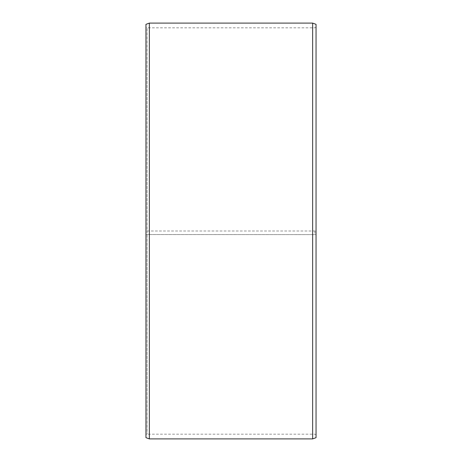 <?xml version="1.0" encoding="UTF-8"?>
<svg xmlns="http://www.w3.org/2000/svg" width="462" height="462" viewBox="0 0 462 462"><rect width="100%" height="100%" fill="white"/><g stroke="black" fill="none" stroke-linecap="round" stroke-linejoin="round"><path stroke-width="0.35" stroke-dasharray="2.31 1.73" d="M147.083 231L316.048 231L147.083 231L147.083 27.824L147.083 434.176L147.083 234.546L145.952 234.557L316.048 234.609L147.083 234.546M314.917 231L314.917 234.546M316.048 24.336L316.048 234.557M312.647 231L312.647 23.1M149.353 231L149.353 23.1M316.048 434.829L314.917 434.176L147.083 434.176L145.952 434.829L145.952 24.336M145.952 434.829L145.952 234.557M145.952 437.664L145.952 234.609M149.353 438.9L149.353 234.627M312.647 438.9L312.647 234.627M316.048 437.664L316.048 234.609M316.048 27.171L314.917 27.824L147.083 27.824L145.952 27.171"/><path stroke-width="0.69" d="M316.048 24.336L316.048 437.664L312.647 438.9L312.647 23.1L316.048 24.336M149.353 438.9L145.952 437.664L145.952 24.336L149.353 23.1L149.353 438.9L312.647 438.9M149.353 23.1L312.647 23.1"/></g></svg>
